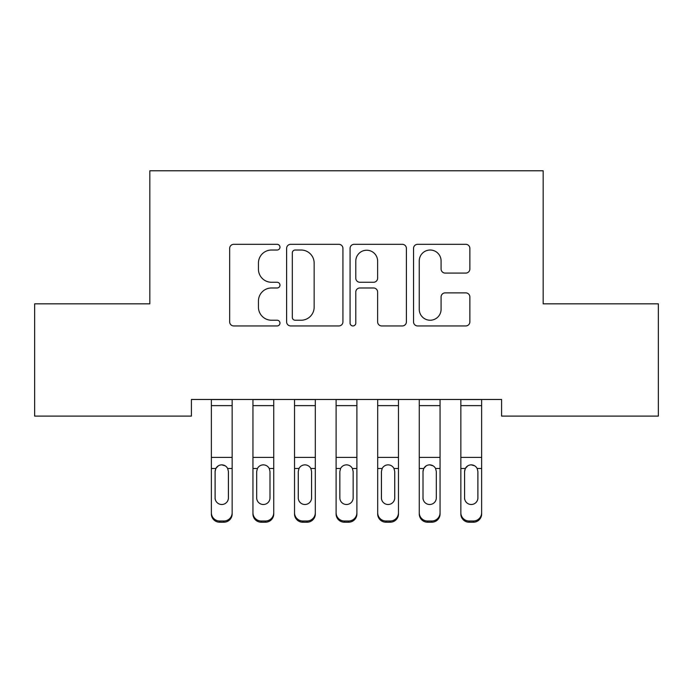 <?xml version="1.0" encoding="UTF-8"?>
<svg xmlns="http://www.w3.org/2000/svg" width="693" height="693" viewBox="0 0 693 693"><rect width="100%" height="100%" fill="white"/><g stroke="black" fill="none" stroke-linecap="round" stroke-linejoin="round"><path stroke-width="1.04" d="M279.972 247.167A2.859 2.859 0 0 0 277.113 244.317L233.749 244.317A4.08 4.08 0 0 0 229.669 248.397L229.669 321.864A4.08 4.08 0 0 0 233.749 325.944L277.113 325.944A2.859 2.859 0 0 0 279.972 323.085A2.859 2.859 0 0 0 277.113 320.227L271.509 320.227A13.063 13.063 0 0 1 258.446 307.164L258.446 301.048A13.063 13.063 0 0 1 271.509 287.985L277.113 287.985A2.859 2.859 0 0 0 279.972 285.126A2.859 2.859 0 0 0 277.113 282.268L271.509 282.268A13.063 13.063 0 0 1 258.446 269.213L258.446 263.089A13.063 13.063 0 0 1 271.509 250.026L277.113 250.026A2.859 2.859 0 0 0 279.972 247.167M465.774 273.085A4.08 4.08 0 0 0 469.863 269.005L469.863 248.397A4.08 4.08 0 0 0 465.774 244.317L417.619 244.317A4.08 4.08 0 0 0 413.539 248.397L413.539 321.864A4.08 4.08 0 0 0 417.619 325.944L465.774 325.944A4.08 4.08 0 0 0 469.863 321.864L469.863 296.968A4.08 4.08 0 0 0 465.774 292.879L445.166 292.879A4.08 4.08 0 0 0 441.086 296.968L441.086 309.312A10.915 10.915 0 0 1 430.171 320.227A10.915 10.915 0 0 1 419.248 309.312L419.248 260.949A10.915 10.915 0 0 1 430.171 250.026A10.915 10.915 0 0 1 441.086 260.949L441.086 269.005A4.08 4.08 0 0 0 445.166 273.085L465.774 273.085M501.593 399.471L191.407 399.471L191.407 416.103L34.65 416.103L34.65 303.837L149.827 303.837L149.827 170.781L543.173 170.781L543.173 303.837L658.35 303.837L658.35 416.103L501.593 416.103L501.593 399.471M342.931 248.397A4.08 4.08 0 0 0 338.851 244.317L290.688 244.317A4.08 4.08 0 0 0 286.607 248.397L286.607 321.864A4.08 4.08 0 0 0 290.688 325.944L338.851 325.944A4.08 4.08 0 0 0 342.931 321.864L342.931 248.397M354.149 244.317L402.312 244.317A4.08 4.08 0 0 1 406.393 248.397L406.393 321.864A4.08 4.08 0 0 1 402.312 325.944L381.704 325.944A4.08 4.08 0 0 1 377.624 321.864L377.624 292.065A4.08 4.08 0 0 0 373.536 287.985L359.866 287.985A4.08 4.08 0 0 0 355.786 292.065L355.786 323.085A2.859 2.859 0 0 1 352.928 325.944A2.859 2.859 0 0 1 350.069 323.085L350.069 248.397A4.08 4.08 0 0 1 354.149 244.317M295.175 250.026A2.859 2.859 0 0 0 292.316 252.884L292.316 317.368A2.859 2.859 0 0 0 295.175 320.227L301.091 320.227A13.063 13.063 0 0 0 314.154 307.164L314.154 263.089A13.063 13.063 0 0 0 301.091 250.026L295.175 250.026M377.624 261.148A10.915 10.915 0 0 0 366.701 250.234A10.915 10.915 0 0 0 355.786 261.148L355.786 278.188A4.08 4.08 0 0 0 359.866 282.268L373.536 282.268A4.08 4.08 0 0 0 377.624 278.188L377.624 261.148M211.365 469.681L211.365 512.759A8.316 8.264 -0 0 0 219.681 521.015L223.839 521.015A8.316 8.264 -0 0 0 232.155 512.759L232.155 513.955A8.316 8.264 180 0 1 223.839 522.219L223.839 521.015M228.413 497.886L228.413 471.552L228.413 497.886A6.653 6.609 180 0 1 221.76 504.495A6.653 6.609 180 0 0 228.413 497.886M215.107 499.09L215.107 497.886A6.653 6.609 180 0 0 221.76 504.495M218.286 465.835L215.844 468.485L215.107 470.928M225.234 465.835L221.76 464.856C224.411 464.96 226.386 466.164 227.676 468.485L228.413 471.552M232.155 399.471L232.155 513.955M211.365 399.471L211.365 512.759M219.681 521.015L219.681 522.219L223.839 522.219M219.681 522.219A8.316 8.264 180 0 1 211.365 513.955M211.365 468.485L215.844 468.485L215.107 471.552L215.107 497.886M215.844 468.485C217.126 466.172 219.101 464.96 221.76 464.856M273.735 399.471L273.735 513.955A8.316 8.264 180 0 1 265.419 522.219L265.419 521.015A8.316 8.264 -0 0 0 273.735 512.759M261.261 521.015L261.261 522.219A8.316 8.264 180 0 1 252.945 513.955L252.945 512.759A8.316 8.264 -0 0 0 261.261 521.015L265.419 521.015M252.945 399.471L252.945 512.759M261.261 522.219L265.419 522.219M269.256 468.485L269.993 471.552L269.993 497.886A6.653 6.609 180 0 1 263.34 504.495A6.653 6.609 180 0 1 256.687 497.886L256.687 471.552L257.424 468.485C258.706 466.172 260.681 464.96 263.34 464.856C265.991 464.96 267.966 466.164 269.256 468.485L273.735 468.485M315.315 399.471L315.315 513.955A8.316 8.264 180 0 1 306.999 522.219L306.999 521.015A8.316 8.264 -0 0 0 315.315 512.759M302.841 521.015L302.841 522.219A8.316 8.264 180 0 1 294.525 513.955L294.525 512.759A8.316 8.264 -0 0 0 302.841 521.015L306.999 521.015M294.525 399.471L294.525 512.759M302.841 522.219L306.999 522.219M310.836 468.485L311.573 471.552L311.573 497.886A6.653 6.609 180 0 1 304.92 504.495A6.653 6.609 180 0 1 298.267 497.886L298.267 471.552L299.004 468.485C300.286 466.172 302.261 464.96 304.92 464.856C307.571 464.96 309.546 466.164 310.836 468.485L315.315 468.485M356.895 399.471L356.895 513.955A8.316 8.264 180 0 1 348.579 522.219L348.579 521.015A8.316 8.264 -0 0 0 356.895 512.759M344.421 521.015L344.421 522.219A8.316 8.264 180 0 1 336.105 513.955L336.105 512.759A8.316 8.264 -0 0 0 344.421 521.015L348.579 521.015M336.105 399.471L336.105 512.759M344.421 522.219L348.579 522.219M352.416 468.485L353.153 471.552L353.153 497.886A6.653 6.609 180 0 1 346.5 504.495A6.653 6.609 180 0 1 339.847 497.886L339.847 471.552L340.584 468.485C341.866 466.172 343.841 464.96 346.5 464.856C349.151 464.96 351.126 466.164 352.416 468.485L356.895 468.485M398.475 399.471L398.475 513.955A8.316 8.264 180 0 1 390.159 522.219L390.159 521.015A8.316 8.264 -0 0 0 398.475 512.759M386.001 521.015L386.001 522.219A8.316 8.264 180 0 1 377.685 513.955L377.685 512.759A8.316 8.264 -0 0 0 386.001 521.015L390.159 521.015M377.685 399.471L377.685 512.759M386.001 522.219L390.159 522.219M393.996 468.485L394.733 471.552L394.733 497.886A6.653 6.609 180 0 1 388.08 504.495A6.653 6.609 180 0 1 381.427 497.886L381.427 471.552L382.164 468.485C383.446 466.172 385.421 464.96 388.08 464.856C390.731 464.96 392.706 466.164 393.996 468.485L398.475 468.485M419.265 469.681L419.265 512.759A8.316 8.264 -0 0 0 427.581 521.015L431.739 521.015A8.316 8.264 -0 0 0 440.055 512.759L440.055 513.955A8.316 8.264 180 0 1 431.739 522.219L431.739 521.015M436.313 497.886L436.313 471.552L436.313 497.886A6.653 6.609 180 0 1 429.66 504.495A6.653 6.609 180 0 0 436.313 497.886M423.007 499.09L423.007 497.886A6.653 6.609 180 0 0 429.66 504.495M426.186 465.835L423.744 468.485L423.007 470.928M433.134 465.835L429.66 464.856C432.311 464.96 434.286 466.164 435.576 468.485L436.313 471.552M440.055 399.471L440.055 513.955M419.265 399.471L419.265 512.759M427.581 521.015L427.581 522.219L431.739 522.219M427.581 522.219A8.316 8.264 180 0 1 419.265 513.955M419.265 468.485L423.744 468.485L423.007 471.552L423.007 497.886M423.744 468.485C425.026 466.172 427.001 464.96 429.66 464.856M460.845 469.681L460.845 512.759A8.316 8.264 -0 0 0 469.161 521.015L473.319 521.015A8.316 8.264 -0 0 0 481.635 512.759L481.635 513.955A8.316 8.264 180 0 1 473.319 522.219L473.319 521.015M477.893 497.886L477.893 471.552L477.893 497.886A6.653 6.609 180 0 1 471.24 504.495A6.653 6.609 180 0 0 477.893 497.886M464.587 499.09L464.587 497.886A6.653 6.609 180 0 0 471.24 504.495M467.766 465.835L465.324 468.485L464.587 470.928M474.714 465.835L471.24 464.856C473.891 464.96 475.866 466.164 477.156 468.485L477.893 471.552M481.635 399.471L481.635 513.955M460.845 399.471L460.845 512.759M469.161 521.015L469.161 522.219L473.319 522.219M469.161 522.219A8.316 8.264 180 0 1 460.845 513.955M460.845 468.485L465.324 468.485L464.587 471.552L464.587 497.886M465.324 468.485C466.606 466.172 468.581 464.96 471.24 464.856M211.365 399.558L232.155 399.558M227.676 468.485L232.155 468.485M211.365 457.397L232.155 457.397M211.365 405.63L232.155 405.63M252.945 399.558L273.735 399.558M252.945 468.485L257.424 468.485M252.945 457.397L273.735 457.397M252.945 405.63L273.735 405.63M294.525 399.558L315.315 399.558M294.525 468.485L299.004 468.485M294.525 457.397L315.315 457.397M294.525 405.63L315.315 405.63M336.105 399.558L356.895 399.558M336.105 468.485L340.584 468.485M336.105 457.397L356.895 457.397M336.105 405.63L356.895 405.63M377.685 399.558L398.475 399.558M377.685 468.485L382.164 468.485M377.685 457.397L398.475 457.397M377.685 405.63L398.475 405.63M419.265 399.558L440.055 399.558M435.576 468.485L440.055 468.485M419.265 457.397L440.055 457.397M419.265 405.63L440.055 405.63M460.845 399.558L481.635 399.558M477.156 468.485L481.635 468.485M460.845 457.397L481.635 457.397M460.845 405.63L481.635 405.63"/></g></svg>
